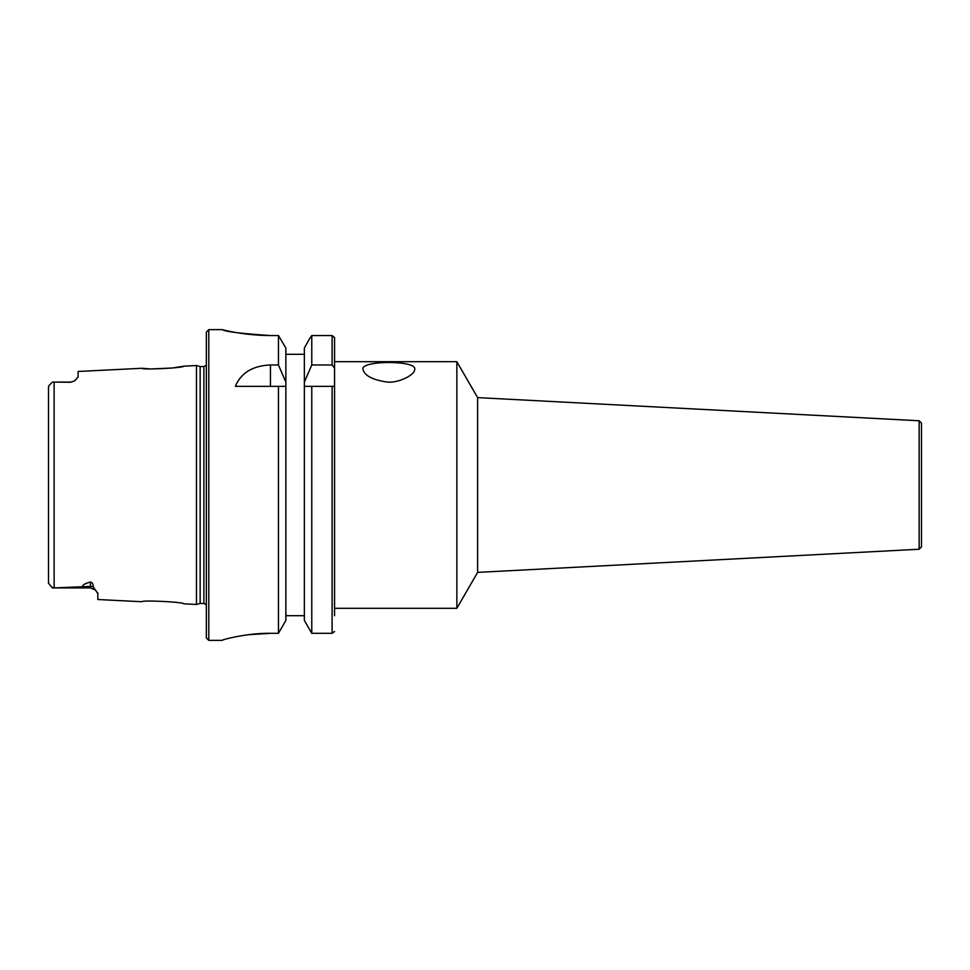 <?xml version="1.0" encoding="UTF-8"?>
<svg xmlns="http://www.w3.org/2000/svg" width="970" height="970" viewBox="0 0 970 970"><rect width="100%" height="100%" fill="white"/><g stroke="black" fill="none" stroke-linecap="round" stroke-linejoin="round"><path stroke-width="1.45" d="M151.393 368.927L172.32 368.018L183.888 366.175C184.009 367.969 141.111 370.043 141.996 368.273L78.097 371.474L78.097 377.075L74.484 381.028L70.701 382.071L74.472 381.028M52.441 587.905L54.126 587.929L51.604 587.092L54.126 587.929L54.126 382.071L52.441 382.095L70.701 382.253M200.147 603.473L203.894 603.473L203.894 366.527L200.147 366.527L200.147 603.473L196.461 604.455L196.461 365.544L183.888 366.175M141.996 368.273L148.665 368.794M48.5 396.269L48.536 386.484M49.13 385.393L48.5 386.836L48.5 583.164L51.604 587.092M921.5 523.715L921.5 446.285L921.5 523.715M919.16 420.762L919.16 549.238L921.5 546.777L921.5 423.223L919.16 420.762L477.604 397.615L477.604 572.385L456.858 608.299L456.858 361.701L477.604 397.615M334.565 338.518L334.565 337.548L332.104 335.547L334.565 337.548L334.565 386.351L334.565 354.292M311.77 386.351L311.77 633.325L304.362 620.436L304.362 386.351L334.565 386.351L334.565 615.707M334.565 631.482L332.104 633.325L334.565 631.482M311.77 335.547L309.66 338.518L311.77 335.547L332.104 335.547L311.77 335.547L311.77 364.975L332.104 364.975L332.104 335.547M304.362 620.436L311.77 633.325L332.104 633.325L332.104 386.351L304.362 386.351L304.362 348.036L309.66 338.518L304.362 348.036M223.67 639.715L222.191 640.285C223.815 639.157 248.853 632.901 270.448 633.325L248.684 634.683M270.448 633.325L278.451 633.325L285.859 620.436L278.451 633.325L278.451 386.351L235.37 386.351C240.996 372.88 252.685 365.751 270.448 364.975L278.451 364.975L285.859 382.119L285.859 620.436M270.448 335.547C241.603 333.619 225.549 331.667 222.288 329.679C218.699 328.551 240.451 335.377 270.448 335.547L278.451 335.547L285.859 348.036L285.859 382.119M285.859 348.036L278.451 335.547L278.451 364.975M208.792 329.63L208.792 640.37L206.331 637.896L206.331 332.104L208.792 329.63L222.118 329.63M54.126 587.929L90.428 586.389A7.396 6.596 180 0 1 93.181 586.862L97.825 593.543L97.825 599.521L141.996 601.727C141.135 599.957 184.009 602.03 183.888 603.825L196.461 604.455M55.411 587.929L90.428 587.929L90.428 582.048C85.348 583.382 82.717 584.825 82.535 586.389M90.428 582.048C92.308 582.376 93.229 583.988 93.181 586.862M97.825 593.519L97.57 592.549M48.5 573.731L48.5 583.164L48.5 573.731M48.5 562.818L48.5 407.182M51.604 382.907L49.482 385.029M285.859 386.351L278.451 386.351L285.859 386.351M285.859 615.707L304.362 615.707M311.77 364.975L304.362 382.119M285.859 354.292L304.362 354.292M334.565 368.176L332.104 364.975M362.925 369.036C361.422 360.307 416.469 360.331 414.711 369.036C415.427 374.929 397.821 383.611 386.387 381.95C372.056 379.707 364.235 375.402 362.925 369.036M270.448 386.351L270.448 364.975M919.16 549.238L477.604 572.385M334.565 608.299L456.858 608.299M208.792 640.37L222.191 640.37M203.894 366.527L206.331 365.253M203.894 603.473L206.331 604.746M200.147 366.527L196.461 365.544M55.411 382.071L70.701 382.071M90.428 587.929L95.691 590.136M334.565 361.701L456.858 361.701"/></g></svg>
